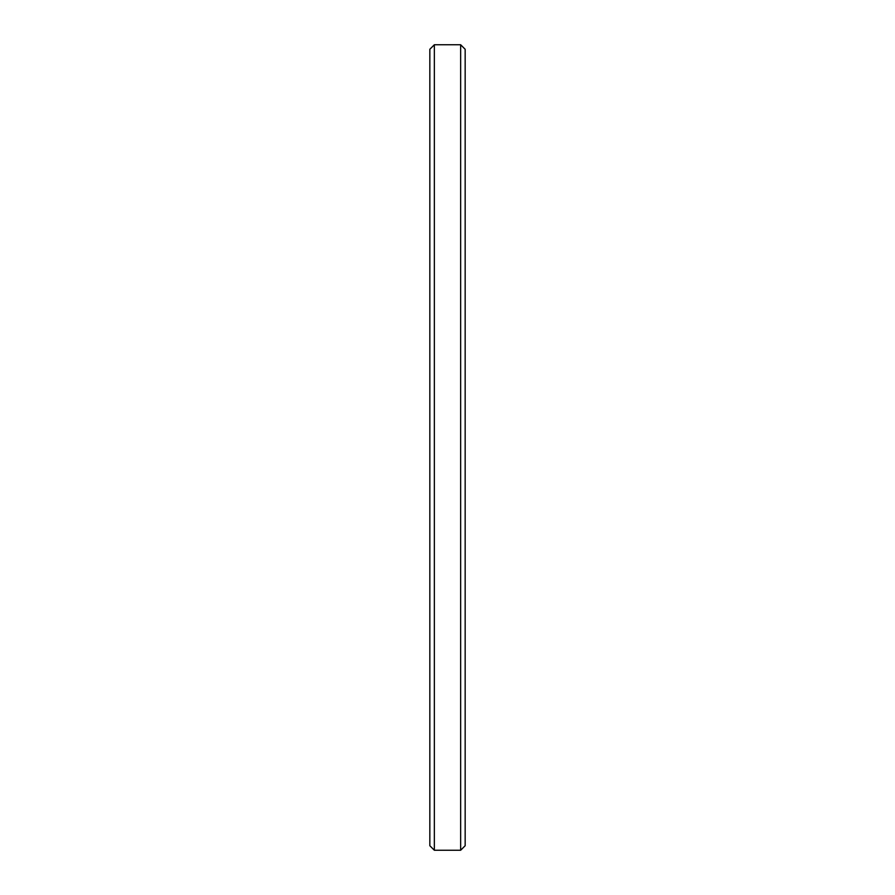 <?xml version="1.0" encoding="UTF-8"?>
<svg xmlns="http://www.w3.org/2000/svg" width="895" height="895" viewBox="0 0 895 895"><rect width="100%" height="100%" fill="white"/><g stroke="black" fill="none" stroke-linecap="round" stroke-linejoin="round"><path stroke-width="1.34" d="M465.165 49.27L460.645 44.75L460.645 850.25L465.165 845.73L465.165 49.27L465.165 845.73L460.645 850.25L460.645 44.75L434.355 44.75L434.355 850.25L460.645 850.25L434.355 850.25L434.355 44.75L429.835 49.27L429.835 845.73L434.355 850.25L429.835 845.73L429.835 49.27L434.355 44.75L460.645 44.75L465.165 49.27L460.645 44.75L434.355 44.75L429.835 49.27"/></g></svg>
